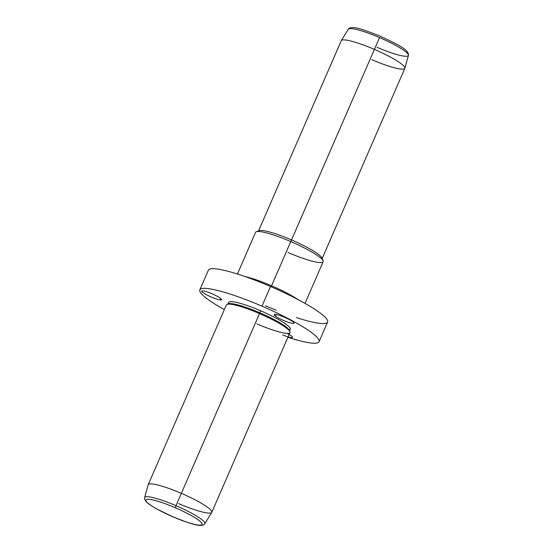 <?xml version="1.0" encoding="UTF-8"?>
<svg xmlns="http://www.w3.org/2000/svg" width="553" height="553" viewBox="0 0 553 553"><rect width="100%" height="100%" fill="white"/><g stroke="black" fill="none" stroke-linecap="round" stroke-linejoin="round"><path stroke-width="0.83" d="M199.827 289.869L208.37 270.223A65.012 9.836 23.5 0 1 270.507 286.516L261.963 306.162A65.012 9.836 -156.5 0 0 199.827 289.869A65.012 9.836 -156.5 0 0 224.331 309.59A65.012 9.836 23.5 0 1 203.02 288.403A65.012 9.836 23.5 0 1 261.963 306.162L270.507 286.516A65.012 9.836 23.5 0 1 327.611 322.067L319.067 341.713A65.012 9.836 -156.5 0 0 261.963 306.162A65.012 9.836 23.5 0 1 317.657 338.001A65.012 9.836 23.5 0 1 287.926 337.247A65.012 9.836 -156.5 0 0 319.067 341.713M271.136 286.793L271.551 285.777A36.844 5.571 23.5 0 1 298.026 299.602A36.844 5.571 -156.5 0 0 271.551 285.777L271.136 286.793M237.437 274.025L255.555 232.343A36.844 5.571 23.5 0 1 290.767 241.578L271.551 285.777A36.844 5.571 -156.5 0 0 244.979 276.535A36.844 5.571 23.5 0 1 271.551 285.777L290.767 241.578A36.844 5.571 23.5 0 1 323.125 261.721L305.007 303.403M290.767 241.578L291.542 239.933A34.673 5.247 23.5 0 1 321.943 257.995L323.07 260.767A36.844 5.571 -156.5 0 0 290.767 241.578A36.844 5.571 -156.5 0 0 256.295 231.735L259.094 230.67A34.673 5.247 23.5 0 1 291.542 239.933L290.767 241.578M287.919 252.486A36.844 5.571 -156.5 0 0 323.07 260.767M291.542 239.933L374.395 49.383A34.673 5.247 23.5 0 1 404.851 68.344L321.991 258.894A34.673 5.247 -156.5 0 0 291.542 239.933A34.673 5.247 -156.5 0 0 258.403 231.244L341.256 40.687A34.673 5.247 23.5 0 1 374.395 49.383L291.542 239.933M379.565 37.597A32.807 4.963 23.5 0 1 408.411 55.431A32.807 4.963 -156.5 0 0 379.565 37.597L374.395 49.383L379.565 37.597A32.807 4.963 -156.5 0 0 348.266 29.281A32.807 4.963 23.5 0 1 379.565 37.597M371.713 59.648A34.673 5.247 -156.5 0 0 404.886 68.233A34.673 5.247 -156.5 0 0 374.395 49.383A34.673 5.247 -156.5 0 0 341.305 40.59L348.266 29.281C351.549 24.878 363.383 29.627 380.222 36.201C397.054 44.129 409.497 49.977 408.411 55.431L404.886 68.233M377.028 47.309A32.807 4.963 -156.5 0 0 408.411 55.431M172.84 516.779A30.657 4.638 23.5 0 1 145.881 500.112A30.657 4.638 23.5 0 1 175.218 507.695A30.657 4.638 23.5 0 1 202.177 524.355A30.657 4.638 23.5 0 1 172.84 516.779L172.84 516.779A30.657 4.638 -156.5 0 0 202.177 524.355A30.657 4.638 -156.5 0 0 175.218 507.695A30.657 4.638 -156.5 0 0 145.881 500.112A30.657 4.638 -156.5 0 0 172.84 516.779L157.273 509.244C149.414 504.765 148.149 503.52 146.199 501.668C144.644 499.622 144.126 498.253 144.644 497.569A32.807 4.963 23.5 0 1 176.034 505.691L175.218 507.695L176.034 505.691A32.807 4.963 23.5 0 1 204.797 523.719A32.807 4.963 -156.5 0 0 176.034 505.691A32.807 4.963 -156.5 0 0 144.644 497.569L148.176 484.767A34.673 5.247 23.5 0 1 181.349 493.352L176.034 505.691L181.349 493.352A34.673 5.247 23.5 0 1 211.751 512.41L204.797 523.719C201.513 528.122 189.679 523.373 172.84 516.799M226.371 304.91A34.673 5.247 23.5 0 1 259.509 313.599L181.349 493.352A34.673 5.247 -156.5 0 0 148.211 484.656L226.371 304.91M181.349 493.352L259.509 313.599A34.673 5.247 23.5 0 1 289.966 332.56L211.806 512.313A34.673 5.247 -156.5 0 0 181.349 493.352M178.667 503.617A34.673 5.247 -156.5 0 0 211.806 512.313M228.465 303.804A33.588 5.081 23.5 0 1 259.896 312.784L259.509 313.599A34.673 5.247 -156.5 0 0 227.062 304.337L228.465 303.804M259.509 313.599L259.896 312.784A33.588 5.081 23.5 0 1 289.343 330.279L289.91 331.662A34.673 5.247 -156.5 0 0 259.509 313.599M256.82 323.871A34.673 5.247 -156.5 0 0 289.91 331.662M227.788 304.357L228.645 302.394A33.588 5.081 23.5 0 1 260.746 310.814L259.896 312.784A33.588 5.081 -156.5 0 0 227.926 304.143M289.461 330.894A33.588 5.081 -156.5 0 0 259.896 312.784L260.746 310.814A33.588 5.081 23.5 0 1 290.249 329.18L289.399 331.15M292.71 321.632A10.839 1.638 23.5 0 1 294.044 323.208A10.839 1.638 23.5 0 1 286.392 321.59A10.839 1.638 23.5 0 1 275.512 316.15L276.244 314.47L275.512 316.15A10.839 1.638 23.5 0 1 274.17 314.567A10.839 1.638 23.5 0 1 281.823 316.185A10.839 1.638 23.5 0 1 292.71 321.632A10.839 1.638 -156.5 0 0 279.085 315.224A10.839 1.638 -156.5 0 0 275.512 316.15A10.839 1.638 -156.5 0 0 289.136 322.558A10.839 1.638 -156.5 0 0 292.71 321.632M265.468 305.768A65.012 9.836 -156.5 0 0 276.085 310.171M296.484 317.602A65.012 9.836 -156.5 0 0 326.201 318.355A65.012 9.836 -156.5 0 0 270.507 286.516M289.129 329.865A33.588 5.081 -156.5 0 0 260.746 310.814A33.588 5.081 -156.5 0 0 228.907 303.68M282.624 334.869A10.839 1.638 -156.5 0 0 292.267 337.572A10.839 1.638 -156.5 0 0 287.048 333.362A10.839 1.638 23.5 0 1 292.509 337.385A10.839 1.638 23.5 0 1 282.624 334.869M203.006 290.871A10.839 1.638 -156.5 0 0 206.718 294.873A10.839 1.638 -156.5 0 0 220.308 299.954A10.839 1.638 -156.5 0 0 216.589 295.952A10.839 1.638 -156.5 0 0 203.006 290.871A10.839 1.638 23.5 0 1 214.523 294.922A10.839 1.638 23.5 0 1 221.594 299.733A10.839 1.638 23.5 0 1 220.308 299.954A10.839 1.638 23.5 0 1 208.785 295.91A10.839 1.638 23.5 0 1 201.721 291.092A10.839 1.638 23.5 0 1 203.006 290.871M220.875 298.641L220.308 299.954L220.875 298.641"/></g></svg>
